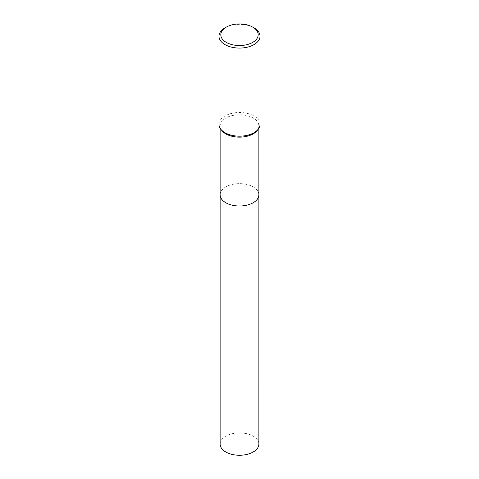 <?xml version="1.0" encoding="UTF-8"?>
<svg xmlns="http://www.w3.org/2000/svg" width="479" height="479" viewBox="0 0 479 479"><rect width="100%" height="100%" fill="white"/><g stroke="black" fill="none" stroke-linecap="round" stroke-linejoin="round"><path stroke-width="0.36" stroke-dasharray="2.4 1.8" d="M220.124 194.821A19.376 11.185 180 0 1 221.813 190.253A19.376 11.185 180 0 1 225.801 186.912A19.376 11.185 180 0 1 257.187 190.253A19.376 11.185 180 0 1 258.876 194.821M220.124 194.702A19.382 11.191 180 0 1 221.807 190.259A19.382 11.191 180 0 1 225.795 186.912A19.382 11.191 180 0 1 257.193 190.259A19.382 11.191 180 0 1 258.876 194.702M221.813 130.522A19.376 11.185 180 0 1 220.124 125.953A19.376 11.185 180 0 1 225.801 118.044A19.376 11.185 180 0 1 246.919 115.619A19.376 11.185 180 0 1 258.876 125.953A19.376 11.185 180 0 1 257.187 130.522M218.981 124.342A20.519 11.843 180 0 1 224.992 115.966A20.519 11.843 180 0 1 247.35 113.397A20.519 11.843 180 0 1 260.019 124.342M224.992 27.854A20.519 11.843 180 0 1 254.008 27.854M220.124 444.075A19.376 11.185 180 0 1 232.081 433.74A19.376 11.185 180 0 1 253.199 436.165A19.376 11.185 180 0 1 258.876 444.075M220.124 194.654A19.382 11.191 180 0 1 232.219 184.451A19.382 11.191 180 0 1 253.205 186.912A19.382 11.191 180 0 1 258.876 194.654M220.124 128.234L220.124 125.953M258.876 128.234L258.876 125.953"/><path stroke-width="0.72" d="M258.876 194.654A19.382 11.191 180 0 1 258.882 194.821A19.376 11.185 180 0 1 253.199 202.731A19.376 11.185 180 0 1 232.081 205.156A19.376 11.185 180 0 1 220.124 194.821A19.382 11.191 180 0 1 220.124 194.654M258.876 194.702A19.382 11.191 180 0 1 253.205 202.737A19.382 11.191 180 0 1 231.986 205.138A19.382 11.191 180 0 1 220.124 194.702M252.72 27.111L254.008 27.854A20.519 11.843 180 0 1 260.019 36.23L260.019 124.342A20.519 11.843 180 0 1 258.229 129.174L257.187 130.522A19.376 11.185 180 0 1 253.199 133.863A19.376 11.185 180 0 1 221.813 130.522L220.771 129.174A20.519 11.843 180 0 1 218.981 124.342L218.981 36.23A20.519 11.843 180 0 1 224.992 27.854L226.28 27.111A18.693 10.795 180 0 1 252.72 27.111A18.693 10.795 180 0 1 252.72 42.374A18.693 10.795 180 0 1 226.28 42.374A18.693 10.795 180 0 1 226.28 27.111L224.992 27.854M258.229 129.174A20.519 11.843 180 0 1 254.008 132.713A20.519 11.843 180 0 1 220.771 129.174M260.019 36.23A20.519 11.843 180 0 1 254.008 44.607A20.519 11.843 180 0 1 231.65 47.176A20.519 11.843 180 0 1 218.981 36.23M220.118 194.821A19.382 11.191 180 0 0 225.795 202.737A19.382 11.191 180 0 0 246.919 205.162A19.382 11.191 180 0 0 258.882 194.821L258.876 444.075A19.376 11.185 180 0 1 246.913 454.415A19.376 11.185 180 0 1 225.801 451.99A19.376 11.185 180 0 1 220.124 444.075L220.124 128.234M258.876 194.821L258.876 128.234"/></g></svg>

